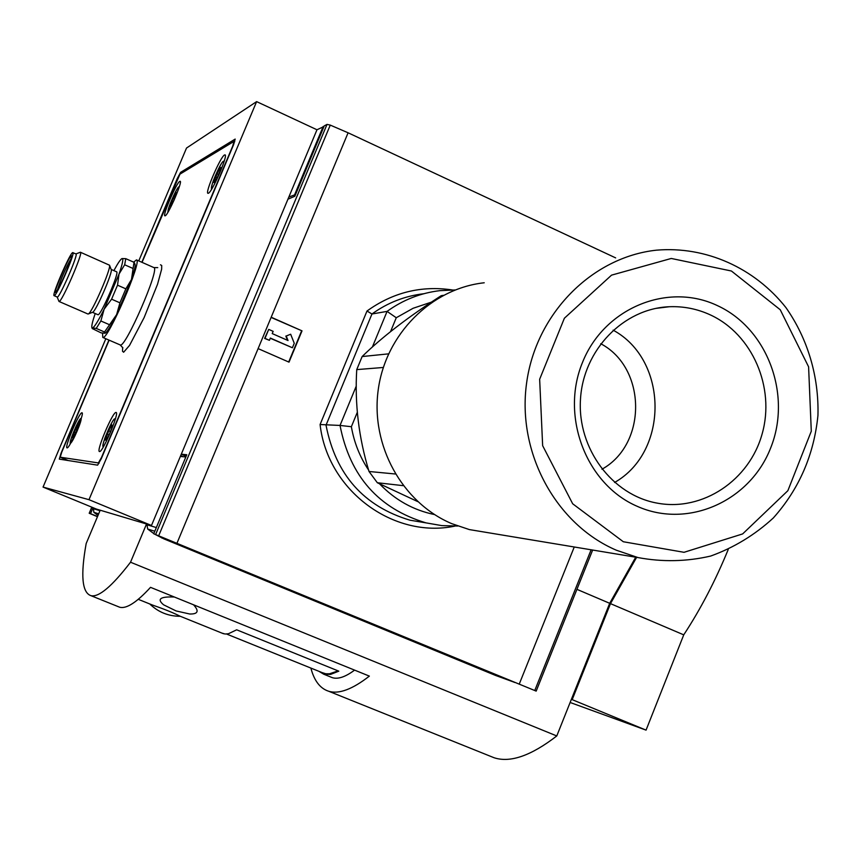 <?xml version="1.0" encoding="UTF-8"?>
<svg xmlns="http://www.w3.org/2000/svg" width="861" height="861" viewBox="0 0 861 861"><rect width="100%" height="100%" fill="white"/><g stroke="black" fill="none" stroke-linecap="round" stroke-linejoin="round"><path stroke-width="1.29" d="M71.129 258.591C65.361 268.664 60.754 279.233 57.31 290.318M70.979 259.086L71.538 255.997C70.72 252.155 52.209 294.742 55.728 292.363C59.549 287.23 64.349 277.038 70.107 261.798L68.493 264.747L70.979 259.086M104.515 332.002L96.238 328.418L92.514 327.987L92.245 328.536L101.114 332.884L105.064 333.239L104.515 332.002L116.622 314.631L119.927 302.824L125.857 288.833L131.475 279.513L134.015 262.304L134.499 263.036M104.956 333.293L105.128 333.218C107.313 331.765 111.144 325.576 116.622 314.631L131.475 279.513C134.305 271.258 135.5 266.221 135.037 264.413L134.983 264.273M109.175 324.575L100.866 320.981L96.238 328.418M134.015 262.304L125.792 258.666L124.662 264.779L119.033 274.046C122.736 263.262 123.704 258.117 121.928 258.601L121.875 258.623C120.346 259.538 117.677 263.541 113.889 270.623M132.938 268.428L124.662 264.779M125.857 288.833L117.526 285.185L111.596 299.187L104.127 309.207L100.866 320.981M119.927 302.824L111.596 299.187M95.205 313.512C92.557 321.261 91.449 325.964 91.879 327.61L92.514 327.987C94.484 327.051 98.358 320.787 104.127 309.207L119.033 274.046L117.526 285.185M122.014 258.558L125.792 258.666M96.518 509.109L151.482 525.479L88.984 499.681L43.05 487.089L96.518 509.109M683.742 634.848L646.062 730.128L572.188 699.649L610.481 603.636L683.742 634.848C700.542 609.276 715.362 580.852 728.191 549.587M146.521 524.005L130.528 562.222L556.776 735.951L609.696 603.303L576.924 589.344M183.102 456.717L180.67 455.684M130.528 562.222C111.93 586.427 98.714 597.566 90.889 595.651C82.032 592.594 80.46 575.223 86.175 543.539L100.199 510.207M635.816 557.207L609.954 602.894L572.307 697.281M323.984 126.492L316.977 129.763L151.482 525.479M316.977 129.763L256.621 101.62L186.525 148.038L138.761 260.905M88.984 499.681L256.621 101.62M181.284 454.21L186.137 456.265L181.284 454.21L186.772 454.748L153.732 533.788L536.177 691.114L153.732 533.788M141.839 262.261L177.215 178.614L180.606 172.351L235.182 139.084L233.557 144.788L101.307 458.676L97.605 465.155L59.291 459.128L61.045 453.241L108.916 340.063M43.05 487.089L105.828 338.728M609.696 603.303L635.741 557.185M556.776 735.951C531.108 755.764 510.218 763.029 494.117 757.755L489.834 756.033M572.188 699.649L571.381 699.358M610.481 603.636L636.623 557.336M646.062 730.128L570.133 702.479M90.889 595.651L119.776 607.263C126.513 608.975 136.77 602.334 150.524 587.342L369.358 676.111C352.44 689.317 338.879 694.364 328.676 691.243C320.131 688.509 314.2 680.782 310.875 668.071M119.776 607.263L117.591 606.392M142.043 262.347L179.971 174.137L234.031 141.365L232.685 146.122L101.469 457.535L98.38 462.927L60.227 457.213L61.691 452.305L109.132 340.16M165.226 215.788L164.903 215.831C162.266 215.702 176.548 182.629 179.788 181.348L180.164 181.273C182.833 181.348 168.304 214.916 165.226 215.788M208.394 193.251L207.942 193.316C204.778 192.993 220.513 156.637 224.527 154.969L225.055 154.872C228.251 155.131 212.215 192.078 208.394 193.251M99.521 451.541L99.467 451.53C95.872 451.53 112.78 411.58 115.998 412.451L116.095 412.473C119.744 412.376 102.524 452.951 99.521 451.541M67.083 447.86L67.05 447.849C64.112 447.946 79.363 411.988 81.924 412.774L81.999 412.785C84.981 412.613 69.472 449.087 67.083 447.86M78.9 424.527L78.017 425.259L78.2 423.913L74.218 432.254L72.389 437.646L73.346 436.344L73.163 437.7L76.005 432.19M78.642 424.419L77.135 429.542M112.382 425.42L111.65 426.356L111.812 424.86L108.734 430.812L105.343 440.154L106.473 438.712L106.323 440.219L109.401 434.256L112.705 425.56M221.094 167.475L220.212 168.638L220.298 167.54L217.069 173.804L213.894 182.532L216.445 179.497L221.438 167.626M176.925 192.735L175.913 193.639L176.021 192.616L171.942 201.151L170.263 206.102L171.414 204.509L171.296 205.542L174.223 199.838M176.645 192.616L175.386 197.147M102.556 333.175L102.782 337.415C107.302 341.397 142.775 259.807 136.479 259.893L133.659 262.142M97.906 314.685L97.939 314.706C100.317 316.805 119.905 271.732 116.59 271.807L111.155 269.418M92.536 312.295L92.697 312.231C95.894 311.445 112.985 272.151 111.23 269.601L111.198 269.536M87.93 314.007L88.317 313.953C91.923 313.081 111.499 268.051 109.508 265.21L80.417 252.241L75.908 253.92M57.149 297.002L59.011 301.468C61.217 303.664 83.711 251.918 80.417 252.241M57.203 297.023L57.235 297.034C59.129 298.939 78.814 253.651 75.962 253.941L72.625 252.628C69.698 253.489 51.434 295.98 54.114 295.689C55.976 297.572 75.66 252.273 72.862 252.574M193.542 604.788C199.311 611.095 198.041 614.173 189.743 614.011L176.139 610.955L163.622 604.831C156.659 599.041 160.254 596.436 174.396 597.017M149.76 603.959L152.332 604.992C164.031 609.028 173.233 612.741 179.917 616.132L180.218 616.293C168.379 616.272 158.22 612.149 149.749 603.959M354.581 670.116C345.519 676.897 338.115 679.426 332.357 677.682L323.747 674.206L330.602 674.389L338.814 671.16L236.657 629.8L228.466 633.739L225.065 634.019L221.944 633.104M323.747 674.206L318.914 671.311M332.357 677.682L330.409 676.897M338.136 670.88L329.494 673.797L325.77 673.765L322.154 672.624M295.527 194.564L288.844 197.029M468.341 663.982L489.941 672.656L468.341 663.982M495.538 675.024L458.536 659.881L495.538 675.024M514.695 682.461L171.705 541.192M512.995 681.794L495.484 675.411L163.784 538.825L154.84 534.25M153.818 533.594L147.672 529.031L146.876 524.112M155.669 529.171L185.782 457.105M180.358 456.438L185.438 456.954M188.893 548.909L210.062 557.422L188.893 548.909M216.455 560.091L177.56 544.13L216.455 560.091M271.193 317.225L302.017 330.861L289.016 362.147L258.106 348.608L348.092 132.788L615.658 257.891M390.593 331.507L396.264 317.741L413.119 308.27L431.329 302.157M357.207 412.548L351.374 426.712C354.097 442.479 359.844 456.943 368.616 470.095M434.557 514.577C413.334 510.164 395.027 499.94 379.636 483.914M457.697 526.017L441.768 525.608L426.023 522.875C378.571 508.614 349.91 476.144 340.03 425.442L351.374 426.712M396.264 317.741L387.073 311.391C403.077 299.843 420.717 292.934 439.971 290.641L455.114 289.974M356.185 386.288L340.03 425.442L320.088 424.527C327.481 490.447 393.38 539.104 454.866 526.114M372.426 346.908L387.073 311.391L371.952 313.996L366.99 311.025L320.088 424.527M287.94 199.203L294.817 196.265L324.242 125.889L327.019 124.404L330.258 125.103L348.092 132.788M271.107 317.429L302.017 330.861M301.608 330.925L288.693 362.007M290.663 334.229L294.258 343.291L292.396 347.758L270.354 338.061L269.418 340.31L264.994 338.362L268.729 329.397L273.152 331.345L272.216 333.584L288.037 340.547L286.229 336.016L290.663 334.229L286.229 336.016M287.52 340.321L285.841 336.081M269.418 340.31L264.618 338.427L268.729 329.397M292.396 347.758L270.268 338.255M403.206 485.658L377.333 482.741L369.025 471.484C358.746 437.754 354.657 403.798 356.745 369.606L362.137 356.551C381.918 337.189 408.265 316.913 441.187 295.71L443.372 295.312M395.296 473.991L369.025 471.484M623.31 541.741L572.673 503.771L542.645 445.675L539.653 379.249L564.375 318.236L611.547 275.143L671.268 258.461L731.419 271.011L780.249 309.756L808.597 366.829L811.288 431.21L787.869 490.695L742.634 533.928L684.021 552.31L623.31 541.741M637.42 506.408C586.373 484.614 560.102 416.649 582.466 362.503C604.067 308.001 667.899 281.859 717.568 305.687C767.571 328.719 792.002 394.898 770.713 447.828C750.157 501.08 688.143 529.02 637.42 506.408M616.422 550.244C556.012 524.414 516.998 453.026 526.545 383.457C535.736 313.834 591.884 257.073 656.491 250.164C705.891 245.966 754.537 267.889 785.953 307.625C807.801 338.814 818.994 376.644 817.95 415.4C813.968 454.888 799.094 489.08 773.307 517.988C754.806 534.972 733.927 547.661 710.669 556.055C686.626 561.63 662.41 562.136 638.023 557.573L616.422 550.244M487.509 532.593L469.396 529.59L451.724 523.649C402.291 502.749 370.521 445.546 378.216 389.861C385.653 334.133 431.318 288.532 484.226 282.774M383.296 367.475L356.745 369.606M388.559 353.86L362.137 356.551M417.714 501.597L377.333 482.741M601.968 469.223C647.386 444.082 646.686 367.905 600.741 343.711M614.593 482.461C669.158 451.584 668.351 359.93 613.118 330.15M710.422 314.932C697.324 308.895 683.612 306.161 669.288 306.731C623.472 308.486 583.198 350.04 580.475 399.353C577.279 448.646 612.246 495.279 657.481 503.179C702.834 511.595 749.468 480.223 762.179 433.761C775.32 387.439 752.417 334.316 710.422 314.932M97.993 515.459L93.86 512.317L93.311 507.796M99.467 511.94L99.93 510.132M97.465 516.697L89.2 513.253L90.545 513.673L93.063 507.689M91.772 507.161L89.2 513.253L91.793 507.172M97.53 516.546L90.545 513.673M181.929 172.943L180.606 172.351M99.112 463.24L98.38 462.927M68.202 460.527L60.238 457.213L68.202 460.527M122.682 347.381L122.499 351.234L123.629 352.235L129.537 345.412L144.131 317.58L157.552 284.227L161.642 269.17L161.717 265.511L160.469 264.779M80.891 418.478C78.911 418.338 68.46 443.049 70.473 443.135C72.389 443.469 83.011 418.338 80.891 418.478M115.191 419.598L114.857 418.801C112.167 418.328 99.004 450.949 103.933 445.89M103.385 446.837C102.437 447.107 102.868 444.427 104.665 438.776C104.17 439.54 109.928 425.323 113.254 420.362L114.911 418.812M223.989 161.879L223.408 161.233C220.093 162.718 207.835 192.423 212.419 187.881M179.185 187.181L178.776 186.977C176.279 187.989 165.56 213.442 168.584 211.16M78.168 426.313L77.167 425.883M76.984 429.897L75.488 429.262M75.553 432.814L74.218 432.254M74.057 436.075L73.034 435.655M175.902 195.156L174.923 194.704M174.643 198.869L173.179 198.213M173.158 201.7L171.942 201.151M220.255 170.435L219.028 169.875M218.952 174.665L217.069 173.804M217.187 177.743L215.691 177.065M215.11 180.788L214.54 180.53M111.876 427.583L110.638 427.056M110.66 431.619L108.734 430.812M108.981 434.837L107.334 434.138M107.313 438.464L106.054 437.926M120.12 344.895L120.206 344.938C125.093 349.071 160.501 267.642 153.839 267.567L136.479 259.893M294.742 194.489L323.187 126.449M484.98 670.31C514.975 682.655 499.272 676.929 470.16 664.929C440.584 652.767 454.834 657.89 484.98 670.31M163.784 538.825L173.524 541.978M201.818 553.688L222.558 562.524L213.722 559.198L171.823 541.795L201.818 553.688M147.672 529.031L154.797 531.237M146.639 524.661L155.97 527.449M366.99 311.025C392.885 292.406 421.32 285.378 452.273 289.942M258.106 348.608L177.011 543.108M574.255 546.993L519.258 684.075M426.023 522.875L410.019 520.205C363.665 506.29 335.672 474.615 326.028 425.194L371.952 313.996C387.579 302.738 404.81 295.99 423.623 293.752M327.019 124.404L155.669 534.401M591.12 549.792L534.767 690.5M330.258 125.103L158.747 535.628M93.86 512.317L98.681 513.813M92.977 508.593L99.725 510.616M135.037 264.413L134.51 263.036M91.923 327.707L92.245 328.536M328.676 691.243L494.117 757.755M234.741 141.688L234.031 141.365M70.441 443.544C70.021 444.534 68.945 442.511 76.188 426.087L81.289 418.22M211.892 188.763C211.063 189.883 211.268 188.01 212.506 183.156C214.54 176.58 221.116 163.17 222.655 161.911L224.29 160.899M168.315 211.623C167.346 213.377 167.927 210.848 170.047 204.057C175.063 192.444 178.033 186.676 178.97 186.772L179.346 186.665M176.451 193.886L175.913 193.639M220.89 168.95L220.212 168.638M215.799 180.961L215.261 180.713M112.307 426.625L111.65 426.356M107.098 438.97L106.473 438.712M102.782 337.415L120.206 344.938L122.865 347.876M157.746 267.631L153.882 267.577M97.939 314.706L92.461 312.328M111.23 269.601L109.508 265.21M92.697 312.231L88.317 313.953M87.962 314.017L59.011 301.468M57.235 297.034L54.114 295.689M223.537 633.75L179.917 616.132M152.332 605.003L138.277 599.321M324.059 673.388L226.583 634.03M161.599 537.877L171.091 540.945M222.45 562.502L172.674 541.698M501.823 677.446L453.177 657.707M592.659 550.039L536.177 691.114M638.023 557.573L469.396 529.59M655.953 308.378L669.288 306.731"/></g></svg>
